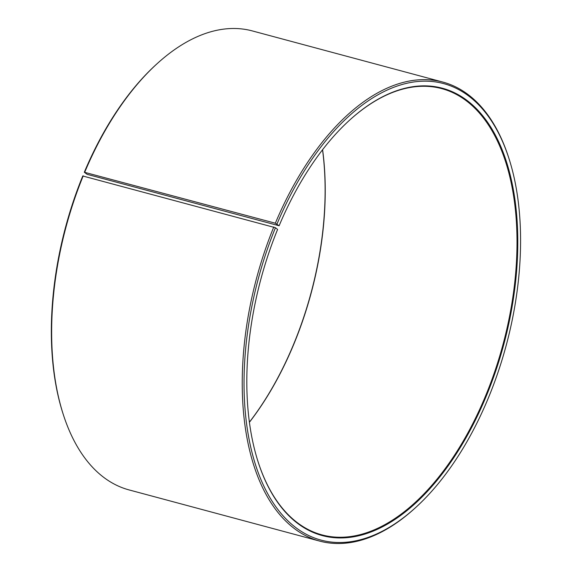 <?xml version="1.0" encoding="UTF-8"?>
<svg xmlns="http://www.w3.org/2000/svg" width="572" height="572" viewBox="0 0 572 572"><rect width="100%" height="100%" fill="white"/><g stroke="black" fill="none" stroke-linecap="round" stroke-linejoin="round"><path stroke-width="0.86" d="M349.335 120.399A231.031 125.49 -75 0 1 441.791 88.631A231.031 125.49 -75 0 1 484.827 397.676A231.031 125.49 -75 0 1 321.964 534.884A231.031 125.49 -75 0 1 257.858 461.075M322.601 149.721A231.031 125.49 -75 0 1 292.993 346.167A231.031 125.49 -75 0 1 249.399 422.3M322.536 149.8A231.56 125.776 -75 0 1 292.8 346.246A231.56 125.776 -75 0 1 249.385 422.2M84.313 172.243L87.094 174.324L279.122 225.754L275.346 223.209L84.313 172.243A236.307 128.357 -75 0 1 156.149 64.564L157.035 63.757A237.63 129.072 -75 0 1 252.309 30.917L442.864 82.082A237.63 129.072 -75 0 1 508.873 158.237L509.237 159.374A236.307 128.357 -75 0 1 487.609 399.757A236.307 128.357 -75 0 1 415.772 507.435A236.307 128.357 -75 0 1 265.415 489.346A236.307 128.357 -75 0 1 275.454 227.72L82.761 175.983A236.307 128.357 -75 0 0 62.684 412.627L63.049 413.763A237.63 129.072 -75 0 1 83.24 175.797M84.792 172.043A237.63 129.072 -75 0 1 157.035 63.757M275.346 223.209A237.63 129.072 -75 0 1 442.864 82.082M277.005 223.988A236.307 128.357 -75 0 1 509.237 159.374M279.122 225.754A231.56 125.776 -75 0 1 349.513 120.234A231.56 125.776 -75 0 1 497.476 139.232A231.56 125.776 -75 0 1 485.492 397.99A231.56 125.776 -75 0 1 257.929 461.304A231.56 125.776 -75 0 1 277.606 229.415L275.454 227.72M415.772 507.435L414.886 508.243A237.63 129.072 -75 0 1 319.612 541.083A237.63 129.072 -75 0 1 273.788 226.962M319.612 541.083L129.058 489.918A237.63 129.072 -75 0 1 63.049 413.763"/></g></svg>
